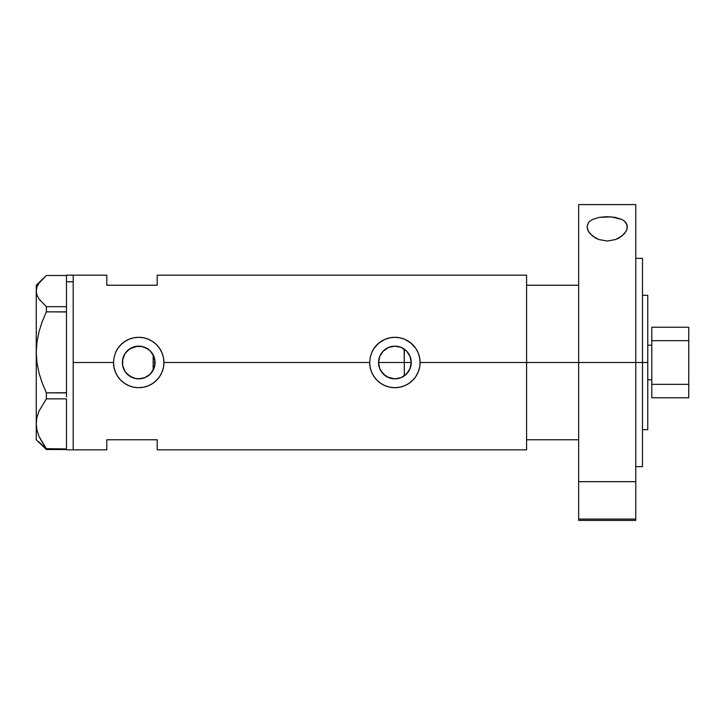 <?xml version="1.0" encoding="UTF-8"?>
<svg xmlns="http://www.w3.org/2000/svg" width="725" height="725" viewBox="0 0 725 725"><rect width="100%" height="100%" fill="white"/><g stroke="black" fill="none" stroke-linecap="round" stroke-linejoin="round"><path stroke-width="1.09" d="M154.661 366.107L154.352 367.267M153.455 369.569L155.059 362.5A16.349 16.349 0 0 1 138.72 378.849A16.349 16.349 0 0 1 122.371 362.5L122.679 365.654M378.794 365.364L378.541 362.5L379.827 368.862M379.148 366.913L378.939 366.08M383.008 373.728L381.549 371.952M388.21 377.417L383.48 374.209M385.655 375.985L380.933 371.01M394.491 378.84L387.322 376.991M398.197 378.504L395.27 378.84M400.853 377.716L400.363 377.897M404.867 375.441L404.097 376.003M395.986 378.803L398.007 378.541M388.663 377.616L389.37 377.888M408.538 371.49L410.767 366.379L411.229 362.5A16.349 16.349 0 0 1 394.889 378.849A16.349 16.349 0 0 1 378.541 362.5L379.782 356.247L383.326 350.945L388.636 347.402L394.889 346.151L401.142 347.402L406.444 350.945L409.987 356.247L411.229 362.5L409.987 368.753L406.444 374.055L401.142 377.598L394.889 378.849L388.636 377.598L383.326 374.055L379.782 368.753L378.541 362.5A16.349 16.349 0 0 1 394.889 346.151A16.349 16.349 0 0 1 411.229 362.5L410.839 358.929M406.888 351.398L404.296 349.133L404.296 375.867L408.456 371.608M135.185 378.459L140.179 378.776L145.417 377.408L149.894 374.426L152.667 371.01M150.102 374.227L145.172 377.517M126.739 373.62L132.204 377.489L129.721 376.148M129.675 376.121L127.392 374.29M123.64 368.808L125.434 372.016M122.652 365.482L123.594 368.699M526.586 275.147L526.586 362.5L526.586 285.233L578.659 285.233L526.586 285.233L526.586 362.5L578.659 362.5L526.586 362.5L526.586 449.853L526.586 362.5L420.083 362.5L419.594 367.439L418.144 372.188L415.824 376.52L412.697 380.326L408.9 383.443L404.55 385.772L399.81 387.213L394.88 387.694L389.932 387.204L385.211 385.763L380.87 383.434L377.063 380.317L373.955 376.529L371.617 372.17L370.176 367.439L369.687 362.5L163.913 362.5L163.424 367.439L161.974 372.188L159.654 376.52L156.528 380.326L152.73 383.443L148.389 385.772L143.641 387.213L138.711 387.694L133.772 387.204L129.041 385.763L124.7 383.434L120.894 380.317L117.785 376.529L115.447 372.17L114.006 367.439L113.517 362.5L73.207 362.5L73.207 275.147L73.207 362.5L113.517 362.5A25.194 25.194 0 0 0 138.72 387.694A25.194 25.194 0 0 0 163.913 362.5L163.424 367.439L161.974 372.188L159.654 376.52L156.528 380.326L152.73 383.443L148.389 385.772L143.641 387.213L138.711 387.694L133.772 387.204L129.041 385.763L124.7 383.434L120.894 380.317L117.785 376.529L115.447 372.17L114.006 367.439L113.517 362.5L114.015 357.552L115.447 352.83L117.785 348.48L120.894 344.692L124.7 341.566L129.05 339.228L133.772 337.796L138.729 337.306L143.65 337.787L148.389 339.237L152.73 341.557L156.528 344.674L159.654 348.48L161.983 352.821L163.424 357.561L163.913 362.5L369.687 362.5A25.194 25.194 0 0 0 394.889 387.694A25.194 25.194 0 0 0 420.083 362.5L419.594 367.439L418.144 372.188L415.824 376.52L412.697 380.326L408.9 383.443L404.55 385.772L399.81 387.213L394.88 387.694L389.932 387.204L385.211 385.763L380.87 383.434L377.063 380.317L373.955 376.529L371.617 372.17L370.176 367.439L369.687 362.5L370.176 357.552L371.617 352.83L373.955 348.48L377.063 344.692L380.87 341.566L385.22 339.228L389.941 337.796L394.898 337.306L399.819 337.787L404.559 339.237L408.9 341.557L412.697 344.674L415.824 348.48L418.153 352.821L419.594 357.561L420.083 362.5L526.586 362.5L526.586 275.147L157.198 275.147L157.198 285.233L106.802 285.233L106.802 275.147L106.802 285.233L157.198 285.233L157.198 275.147M407.695 372.65L406.879 373.611M409.652 369.505L409.045 370.665M410.839 366.071L410.54 367.203M122.597 365.219L122.643 359.518M123.458 368.363L122.833 366.361M124.8 371.064L123.893 369.378M126.639 373.511L125.86 372.587M134.768 378.359L133.092 377.843M137.451 378.794L136.264 378.658M140.17 378.776L139.327 378.831M138.176 378.84L137.469 378.794M144.266 377.879L142.327 378.441M141.212 378.649L140.179 378.776M152.051 371.952L150.8 373.502M152.667 353.99L153.156 354.851L153.165 370.149L153.165 354.851L152.051 353.048M73.207 362.5L73.207 449.853L73.207 362.5M106.802 439.767L157.198 439.767L157.198 449.853L157.198 439.767L106.802 439.767L106.802 449.853L106.802 439.767M145.181 347.483L150.102 350.773M150.8 351.489L147.791 348.906L150.274 350.945L153.818 356.247L155.059 362.5L153.818 368.753L150.274 374.055L144.973 377.598L138.72 378.849L135.53 378.532L129.639 376.094L125.126 371.581L122.688 365.69L122.688 359.31L125.126 353.419L129.639 348.906L135.53 346.468L141.91 346.468L147.8 348.906L145.426 347.592M142.327 346.559L144.257 347.121M139.336 346.169L141.221 346.351M142.861 346.695L138.176 346.16M133.101 347.148L135.194 346.541M136.264 346.342L137.451 346.206M127.392 350.719L132.34 347.447M125.425 352.984L126.639 351.489M123.893 355.622L124.8 353.936M122.833 358.63L123.458 356.637M409.045 354.326L409.652 355.495M410.54 357.788L408.519 353.474M408.447 353.374L407.704 352.359M401.55 347.574L404.867 349.559M420.083 362.5A25.194 25.194 0 0 0 389.95 337.787L394.898 337.306L399.819 337.787L404.559 339.237L410.885 343.034L415.824 348.48L418.153 352.821L419.594 357.561L420.083 362.5M389.932 337.796A25.194 25.194 0 0 0 385.22 339.228L390.558 337.678M385.22 339.237A25.194 25.194 0 0 0 371.626 352.803M369.687 362.5L370.176 357.552L371.617 352.83L373.955 348.48L378.894 343.025L385.22 339.228M420.083 362.264L419.993 360.316M418.524 353.773L418.171 352.876M404.532 339.218L403.109 338.684M386.208 338.847L385.247 339.218M369.687 362.69L369.786 364.684M385.247 385.782L386.534 386.271M389.95 387.213L390.73 387.349M403.173 386.298L404.532 385.782M418.171 372.142L418.588 371.037M163.913 362.5A25.194 25.194 0 0 0 138.738 337.306L143.65 337.787L148.389 339.237L152.73 341.557L156.528 344.674L159.654 348.48L161.983 352.821L163.424 357.561L163.913 362.5M113.517 362.5L114.015 357.552L115.447 352.83L117.785 348.48L120.894 344.692L124.7 341.566L129.05 339.228L133.772 337.796L138.72 337.306A25.194 25.194 0 0 0 115.456 352.803M163.913 362.273L163.823 360.316M162.355 353.773L162.001 352.876M148.362 339.218L146.939 338.684M134.388 337.678L133.79 337.787M130.038 338.847L129.077 339.218M113.517 362.69L113.617 364.684M129.077 385.782L130.364 386.271M133.781 387.213L134.56 387.349M147.003 386.298L148.362 385.782M162.001 372.142L162.427 371.037M123.277 357.153L122.371 362.5A16.349 16.349 0 0 1 138.72 346.151A16.349 16.349 0 0 1 155.059 362.5L153.455 355.431M137.46 346.206L129.82 348.788L126.73 351.389L124.365 354.679M378.939 358.92L378.794 359.645M388.663 347.384L383.008 351.272M397.998 346.45L394.98 346.16M394.808 346.16L391.618 346.487M402.384 347.982L401.197 347.42M154.352 357.733L154.661 358.893M155.059 362.5L153.165 362.5L155.059 362.5M404.097 348.997L404.296 362.5L411.229 362.5L378.541 362.5L404.296 362.5L404.296 375.867M395.27 346.16L398.188 346.496M389.37 347.112L394.482 346.16M383.48 350.791L388.21 347.583M381.549 353.048L382.202 352.187M379.157 358.068L379.827 356.138M66.483 275.183L66.483 281.771L73.207 281.771L73.207 275.147L73.207 281.771L66.483 281.771L66.483 306.684L66.483 275.147L106.802 275.147M39.041 441.924L46.382 449.518L46.382 448.657L66.483 448.947L46.382 448.657L39.068 436.595L36.984 430.278L36.25 423.763L36.966 417.346L39.023 411.03L46.382 398.868L46.382 392.841L66.483 392.723L66.483 394.88L66.483 392.841L46.382 392.841L42.267 383.172L39.068 373.221L36.984 362.944L36.25 352.341L36.966 341.919L39.023 331.633L42.249 321.565L46.382 311.85L46.382 306.684L66.483 306.684L66.483 308.433L66.483 306.684L46.382 306.684L39.032 299.072L36.966 295.12L36.25 291.087L36.975 287.028L39.041 283.076L46.382 275.482L66.483 275.482L46.382 275.482L36.25 285.233L36.25 352.341L36.966 341.919L39.023 331.633L42.249 321.565L46.382 311.85L66.483 311.85L66.483 310.101L66.483 311.968L46.382 311.85L46.382 306.684L39.032 299.072L36.966 295.12L36.25 291.087L36.975 287.028M66.483 398.931L66.483 448.585L66.483 398.931M66.483 449.518L46.382 449.518L39.068 436.595L36.984 430.278L36.25 423.763L36.966 417.346L39.023 411.03L46.382 398.868L46.382 392.841L42.267 383.172L39.068 373.221L36.984 362.944L36.25 352.341L36.25 439.767L46.382 449.518L66.483 449.228L66.483 449.853L73.207 449.853L73.207 281.771L73.207 449.853L106.802 449.853M46.382 398.868L66.483 398.868L46.382 398.868M39.041 283.076L42.249 279.234M36.25 439.767L36.25 285.233M66.483 311.968L66.483 392.723L66.483 311.968M66.483 394.88L66.483 396.829L66.483 394.88M66.483 308.433L66.483 310.101L66.483 308.433M578.659 520.36L578.659 519.073L635.771 519.073L635.771 481.681L578.659 481.681L578.659 519.073L578.659 204.595L578.659 362.5L642.486 362.5L642.486 466.646L642.486 362.5L647.76 362.5L647.76 295.311L647.76 362.5L578.659 362.5L578.659 481.681L635.771 481.681L635.771 204.595L635.771 519.073L578.659 519.073L578.659 520.405L635.771 520.405L635.771 519.073L635.771 520.36M526.586 439.767L578.659 439.767L526.586 439.767L526.586 362.5L526.586 439.767M647.76 429.689L647.76 362.5L647.76 429.689L642.486 429.689M647.76 345.2L651.793 345.2L647.76 345.2M651.793 379.8L647.76 379.8L651.793 379.8M688.75 327.229L651.793 327.229L651.793 340.659L688.75 340.659L688.75 384.341L651.793 384.341L651.793 340.659L651.793 397.771L688.75 397.771L651.793 397.771L651.793 384.341L688.75 384.341L688.75 397.771L688.75 340.659L651.793 340.659L651.793 327.229L688.75 327.229L688.75 340.659L688.75 327.229M627.043 224.696L627.025 229.073L626.01 231.393L622.068 235.888L615.643 239.513L607.269 241.026L598.868 239.549L592.407 235.924L588.428 231.411L587.051 226.789L588.383 222.765L590.077 221.016L592.443 219.521L599.004 217.409L607.142 216.675L615.308 217.391L621.923 219.494L624.325 220.998L626.028 222.738L627.37 226.789L626.599 230.224L624.352 233.695L619.15 237.882L615.643 239.513L607.269 241.026L598.868 239.549L595.343 237.918L590.096 233.713L587.83 230.242L587.051 226.789L588.383 222.765L590.077 221.016L592.443 219.521L599.004 217.409L611.329 216.857L621.923 219.494L624.325 220.998L627.043 224.696M642.486 362.5L642.486 258.354L642.486 362.5M526.586 449.853L157.198 449.853M642.486 295.311L647.76 295.311M635.771 466.646L642.486 466.646M578.659 204.595L635.771 204.595M635.771 258.354L642.486 258.354"/></g></svg>
